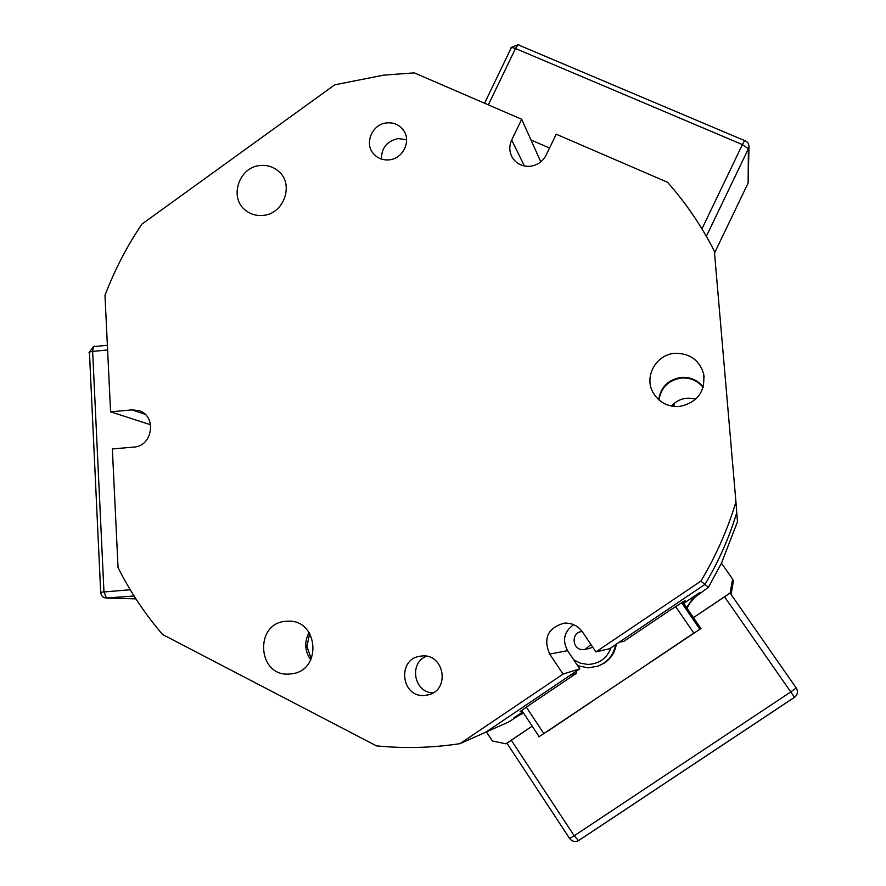 <?xml version="1.0" encoding="UTF-8"?>
<svg xmlns="http://www.w3.org/2000/svg" width="886" height="886" viewBox="0 0 886 886"><rect width="100%" height="100%" fill="white"/><g stroke="black" fill="none" stroke-linecap="round" stroke-linejoin="round"><path stroke-width="1.33" d="M309.712 633.346L306.91 646.315L311.252 658.863M703.13 387.426C697.526 380.648 690.283 377.525 681.412 378.045C668.631 380.116 661.144 387.415 658.951 399.951M673.892 403.606L677.181 401.258M683.505 603.2L686.03 601.251L684.723 600.83L669.639 610.465L623.954 641.276L619.214 642.228L704.935 584.417L708.446 587.274L694.668 597.408L689.928 603.089L686.96 608.206M700.859 581.116L704.935 584.417C718.535 561.79 729.145 537.857 736.764 512.617C729.145 537.857 718.535 561.79 704.935 584.417L609.634 648.685L595.935 651.908L700.859 581.116C715.844 556.164 727.539 529.795 735.934 501.997L737.473 521.788L721.459 563.153L732.6 579.112L733.342 581.415L731.061 594.451M521.256 713.972L508.453 722.09L485.96 732.102L570.241 675.254L576.797 673.061L531.633 703.517L520.137 711.558L522.208 711.081M686.561 607.641L692.254 599.18L699.918 592.435L683.649 603.399M522.729 711.879L513.847 717.87L523.571 713.141M576.797 673.061L575.767 671.533M730.064 593.011L693.461 617.631L730.119 593.099L732.6 579.112M721.459 563.153L708.446 587.274M506.737 743.387L532.176 726.143L505.895 743.83L492.339 740.94L486.403 731.902M505.895 743.83L506.98 743.254M671.411 406.076C678.122 398.955 686.229 396.662 695.731 399.209M573.696 659.782L580.485 663.237L587.994 664.445C599.268 663.858 606.954 658.298 611.041 647.744M615.626 644.643C613.61 654.92 607.796 662.063 598.205 666.084L588.326 667.867L577.683 665.718M582.168 631.541L581.415 631.618C570.761 632.737 572.201 650.058 582.933 649.615L585.148 649.338L590.962 644.554M589.146 648.53L592.701 647.123M616.346 644.155C615.028 652.096 611.085 658.353 604.551 662.938L597.596 666.305M649.05 663.127L694.602 632.515L649.05 663.127M547.493 731.36L592.468 701.136L547.493 731.36M700.97 628.506L538.854 736.886L700.948 628.528L682.652 601.971M530.969 139.966L549.553 148.04M540.792 161.861L521.688 119.267L511.698 139.999C509.062 145.858 509.184 151.55 512.053 157.077C516.161 163.733 522.253 166.801 530.326 166.258C537.525 165.217 542.819 161.462 546.197 155.017L556.22 134.196L667.59 182.317C685.985 203.127 701.579 226.074 714.36 251.137L735.934 501.997M386.75 122.91C372.209 124.007 363.936 143.521 373.626 153.865C377.735 158.395 382.918 160.388 389.198 159.845C403.263 158.827 411.791 140.342 403.086 129.744C398.944 124.616 393.495 122.334 386.75 122.91M406.596 139.678L398.124 138.593C387.06 141.04 381.478 147.851 381.39 159.059M422.013 656.005L420.374 656.183C396.828 658.774 400.981 697.847 424.627 695.444L428.459 694.812C450.409 689.851 444.296 653.491 422.013 656.005M426.421 656.227C408.645 663.016 413.972 692.763 433.055 692.874M260.141 165.527C238.456 166.989 228.61 198.641 246.12 210.757C251.081 214.445 256.73 215.996 263.042 215.398C283.93 214.08 294.44 184.222 278.581 171.308C273.342 166.778 267.195 164.851 260.141 165.527M286.61 621.274C253.983 622.227 257.04 677.303 289.678 674.013L291.749 673.792C322.725 670.525 318.318 618.672 287.407 621.23L286.61 621.274M310.764 659.882C304.684 651.077 304.131 641.929 309.103 632.416M674.844 353.337C656.415 354.422 644.022 376.096 652.749 391.977C658.519 402.122 667.357 406.973 679.252 406.519C697.481 402.643 705.577 391.623 703.55 373.449C699.032 359.794 689.463 353.093 674.844 353.337M658.686 399.708C660.757 386.96 668.265 379.529 681.234 377.392C690.283 376.871 697.614 380.105 703.229 387.082M521.688 119.267L414.283 72.862L383.594 75.155L334.731 84.823L141.871 224.136C126.831 246.474 114.538 270.23 104.98 295.381L110.573 411.824L150.653 424.782M139.479 410.86L138.637 410.572C157.032 415.257 152.979 446.367 133.841 447.076L112.356 448.958L118.048 567.627C130.142 591.704 144.983 613.998 162.592 634.52L376.417 745.846C404.16 748.637 432.014 747.906 459.956 743.664L485.96 732.102L579.776 668.83L563.086 674.08L459.956 743.664M595.935 651.908L582.445 631.928C577.827 625.616 571.658 622.692 563.95 623.168C547.758 628.019 543.007 638.33 549.697 654.089L563.086 674.08M138.637 410.572L132.003 409.875L110.573 411.824M573.707 624.685C564.138 631.463 562.089 640.135 567.572 650.678L579.776 668.83M90.139 367.236L90.804 381.29M100.007 577.672L99.332 563.286M107.605 349.97L92.642 351.432L93.473 346.636L94.514 346.26M134.085 595.99L106.398 598.006L103.95 591.682L92.642 351.432L89.431 351.997L88.977 352.883M130.231 589.766L100.683 592.225M674.689 403.119L673.792 406.452M731.482 135.026L717.35 129.057M532.231 50.768L545.721 56.471M749.002 146.279L748.127 183.037L714.526 253.031M701.945 228.865L742.413 144.595L748.382 148.782L706.352 236.318M510.646 48.054L511.477 47.368L515.497 48.497L742.413 144.595L744.65 140.597L745.215 140.785M488.341 104.858L515.497 48.497L517.989 44.743L519.008 44.776M593.376 830.758L602.126 824.955M779.348 707.338L770.399 713.274M511.288 740.209L574.206 835.764L569.355 838.599M724.515 596.743L790.744 691.944L574.206 835.764L578.547 840.648L794.509 697.326C797.322 695.122 798.076 692.32 796.758 688.931L796.182 687.946L790.744 691.944L794.487 697.293C797.322 695.1 798.076 692.309 796.758 688.931M516.305 716.796L513.847 717.87M681.555 602.646L699.641 628.861M526.317 707.139L543.794 733.497M693.649 632.814L675.542 606.533M145.094 414.294L132.003 409.875M524.423 166.014L511.698 139.999M567.572 650.678L549.697 654.089M106.398 598.006L135.923 598.881L106.398 598.006M748.127 183.037L748.382 148.782L749.013 145.957L748.105 143.045L746.167 141.251L517.989 44.743L511.477 47.368L484.564 103.23M730.119 593.099L796.182 687.946M520.713 714.182L519.384 714.769M598.969 665.829L598.205 666.084M585.148 649.338L589.976 648.364M539.142 736.665L521.732 710.373M421.57 656.039L420.374 656.183M704.171 377.148L703.55 373.449M288.736 621.219L287.407 621.23M279.599 172.283L278.581 171.308M403.739 130.685L403.086 129.744M566.431 623.079L563.95 623.168M105.921 598.017C102.754 597.629 101.004 595.613 100.672 591.981L89.431 351.997L93.473 346.636L107.383 345.274M794.487 697.293L578.392 840.703C575.103 842.232 572.19 841.523 569.665 838.566L506.936 743.199"/></g></svg>
